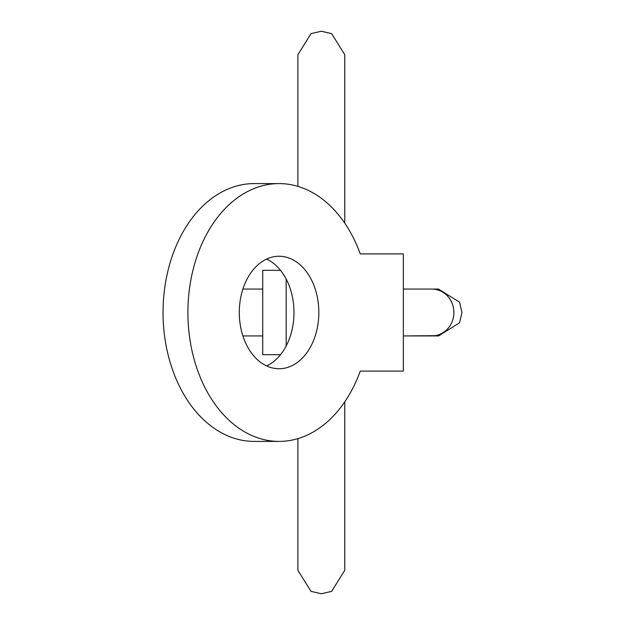 <?xml version="1.0" encoding="UTF-8"?>
<svg xmlns="http://www.w3.org/2000/svg" width="625" height="625" viewBox="0 0 625 625"><rect width="100%" height="100%" fill="white"/><g stroke="black" fill="none" stroke-linecap="round" stroke-linejoin="round"><path stroke-width="0.94" d="M431.789 335.938A23.438 22.094 90 0 0 453.883 312.5A23.438 22.094 90 0 0 431.789 289.062L403.359 289.062L438.516 289.062L459.562 302.188L461.953 312.5L459.562 322.812L438.516 335.938L403.359 335.938L435.055 335.68M242.898 289.062L262.734 289.062M262.734 335.938L242.898 335.938L262.734 335.938M280.508 354.688L262.734 354.688L262.734 270.312L280.508 270.312M360.25 371.094L403.359 371.094L403.359 253.906L360.25 253.906A128.906 91.148 90 0 0 279.062 183.594A128.906 91.148 90 0 0 187.906 312.5A128.906 91.148 90 0 0 279.062 441.406A128.906 91.148 90 0 0 360.25 371.094L385.711 371.094M279.062 441.406L254.203 441.406A128.906 91.148 -90 0 1 163.047 312.5A128.906 91.148 -90 0 1 254.203 183.594L279.062 183.594M239.289 312.5A56.25 39.773 -90 0 1 279.062 256.25A56.25 39.773 -90 0 1 318.836 312.5A56.25 39.773 -90 0 1 279.062 368.75A56.25 39.773 -90 0 1 239.289 312.5M266.633 365.93A56.25 39.773 90 0 0 293.977 312.5A56.25 39.773 90 0 0 266.633 259.07M360.25 253.906L385.711 253.906M286.172 345.969L286.172 279.031M435.055 289.32L438.516 289.062L431.789 289.062M344.766 223.148L344.766 54.688L331.633 33.641L321.328 31.25L311.016 33.641L297.891 54.711M297.891 186.375L297.891 54.688M344.766 401.852L344.766 570.312L331.633 591.359L321.328 593.75L311.016 591.359L297.891 570.312L297.891 438.625L297.891 570.289"/></g></svg>
